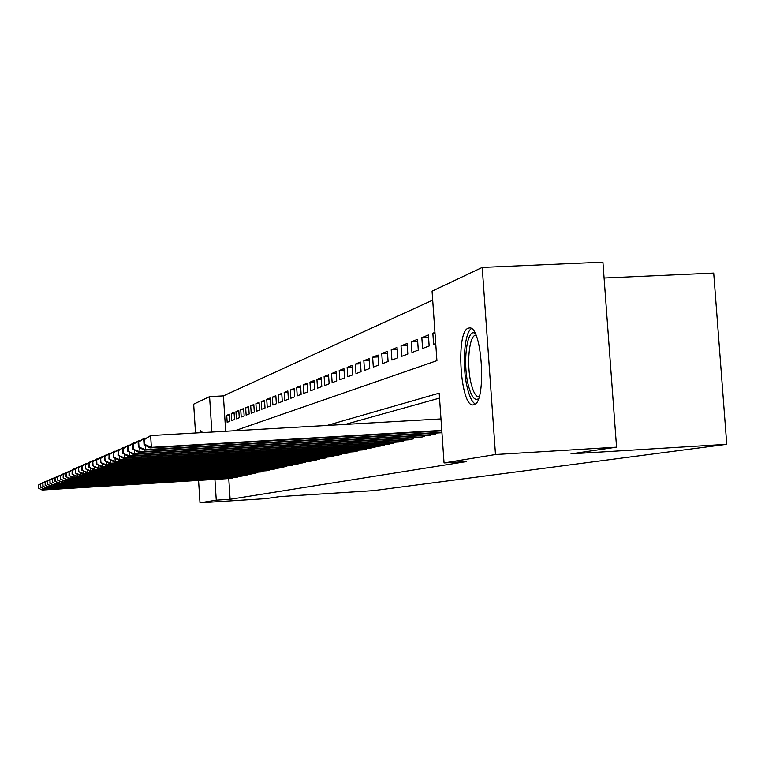 <?xml version="1.0" encoding="UTF-8"?>
<svg xmlns="http://www.w3.org/2000/svg" width="765" height="765" viewBox="0 0 765 765"><rect width="100%" height="100%" fill="white"/><g stroke="black" fill="none" stroke-linecap="round" stroke-linejoin="round"><path stroke-width="1.15" d="M473.745 404.771L473.554 404.809C460.52 408.854 455.271 331.465 468.333 328.166L469.232 327.965C482.285 324.924 486.913 403.691 473.745 404.771M199.531 432.761L200.736 430.657L202.266 432.608M604.082 278.039L713.707 273.095L726.75 444.302L373.569 490.633L279.751 496.59L265.723 498.646L200 502.825L198.565 480.41M195.515 432.99L193.669 404.159L209.581 396.624L211.867 432.053M432.694 300.157L223.399 395.878L209.581 396.624M234.798 430.743L436.92 360.659L432.072 291.197L482.218 267.434L495.49 454.525L444.054 462.93L439.186 393.153L327.028 425.455M495.49 454.525L616.552 447.162L602.916 262.175L482.218 267.434M439.799 432.847L441.95 432.703M428.61 435.285L435.295 434.147L435.218 433.114M417.862 437.637L424.279 436.538L424.212 435.543M407.516 439.894L413.693 438.833L413.636 437.886M397.561 442.065L403.509 441.051L403.442 440.133M387.97 444.159L393.698 443.184L393.64 442.294M378.713 446.177L384.24 445.23L384.183 444.389M369.791 448.127L375.127 447.209L375.07 446.397M361.176 450.002L366.33 449.122L366.272 448.338M352.856 451.819L357.829 450.968L357.781 450.212M344.814 453.578L349.624 452.746L349.576 452.019M337.04 455.271L341.687 454.477L341.639 453.76M329.514 456.915L334.009 456.141L333.961 455.452M322.228 458.503L326.579 457.757L326.54 457.088M315.17 460.042L319.387 459.316L319.349 458.675M308.324 461.534L312.416 460.826L312.378 460.205M301.697 462.978L305.665 462.299L305.627 461.697M295.261 464.374L299.115 463.714L299.077 463.131M289.027 465.742L292.756 465.101L292.718 464.537M282.964 467.061L286.588 466.44L286.55 465.885M277.073 468.343L280.592 467.74L280.564 467.205M271.355 469.586L274.778 469.002L274.74 468.486M265.79 470.8L269.117 470.236L269.089 469.729M260.387 471.976L263.59 470.934M255.128 473.124L258.245 472.11M250.002 474.243L253.033 473.258M245.02 475.333L247.975 474.367M240.162 476.385L243.041 475.447M235.429 477.417L238.231 476.509M229.5 415.146L226.717 415.299L229.433 414.219L229.892 421.295L227.176 422.318L226.717 415.299M234.119 413.33L231.269 413.492L234.061 412.373L234.53 419.545L231.738 420.597L231.269 413.492M238.862 411.465L235.945 411.627L238.804 410.489L239.273 417.747L236.414 418.828L235.945 411.627M243.739 409.552L240.736 409.724L243.672 408.548L244.15 415.902L241.214 417.011L240.736 409.724M248.74 407.592L245.651 407.764L248.673 406.559L249.161 414.008L246.139 415.156L245.651 407.764M253.875 405.574L250.71 405.746L253.808 404.513L254.305 412.067L251.197 413.243L250.71 405.746M259.153 403.499L255.902 403.681L259.086 402.409L259.593 410.069L256.399 411.274L255.902 403.681M264.585 401.367L261.238 401.558L264.518 400.248L265.025 408.013L261.745 409.256L261.238 401.558M270.169 399.177L266.727 399.368L270.093 398.03L270.619 405.899L267.243 407.181L266.727 399.368M275.916 396.93L272.369 397.121L275.84 395.744L276.366 403.729L272.895 405.039L272.369 397.121M281.826 394.606L278.183 394.807L281.75 393.392L282.285 401.491L278.718 402.839L278.183 394.807M287.917 392.225L284.159 392.426L287.841 390.963L288.386 399.187L284.704 400.583L284.159 392.426M294.19 389.768L290.318 389.978L294.104 388.467L294.659 396.815L290.872 398.249L290.318 389.978M300.664 387.233L296.667 387.444L300.569 385.895L301.133 394.367L297.231 395.849L296.667 387.444M307.329 384.623L303.208 384.843L307.234 383.236L307.807 391.852L303.781 393.373L303.208 384.843M314.205 381.926L309.959 382.156L314.109 380.501L314.692 389.242L310.542 390.819L309.959 382.156M321.3 379.153L316.92 379.383L321.204 377.68L321.797 386.564L317.513 388.18L316.92 379.383M328.634 376.284L324.111 376.523L328.529 374.764L329.141 383.791L324.704 385.464L324.111 376.523M336.208 373.32L331.532 373.569L336.103 371.742L336.724 380.922L332.144 382.653L331.532 373.569M344.04 370.26L339.201 370.509L343.934 368.625L344.566 377.958L339.823 379.746L339.201 370.509M352.139 367.095L347.138 367.353L352.024 365.402L352.665 374.898L347.769 376.743L347.138 367.353M360.525 363.815L355.343 364.083L360.401 362.065L361.061 371.723L355.993 373.645L355.343 364.083M369.199 360.42L363.834 360.697L369.074 358.613L369.753 368.443L364.503 370.423L363.834 360.697M378.197 356.911L372.641 357.198L378.073 355.036L378.752 365.039L373.31 367.095L372.641 357.198M387.52 353.267L381.754 353.564L387.386 351.326L388.094 361.51L382.452 363.643L381.754 353.564M397.198 349.5L391.211 349.796L397.064 347.473L397.781 357.848L391.919 360.066L391.211 349.796M407.248 345.579L401.032 345.895L407.104 343.475L407.831 354.052L401.759 356.347L401.032 345.895M417.69 341.506L411.226 341.831L417.537 339.316L418.283 350.102L411.972 352.483L411.226 341.831M428.543 337.279L421.831 337.614L428.39 335.003L429.155 345.99L422.576 348.477L421.831 337.614M434.998 333.119L432.847 333.224L434.95 332.383M223.399 395.878L225.694 431.259M432.847 333.224L433.621 344.307L435.725 343.514M228.764 478.546L230.112 499.287L466.583 461.553L444.054 462.93M439.531 398.096L345.264 424.412M230.82 478.421L233.555 477.532M616.552 447.162L571.015 453.846L726.75 444.302M230.112 499.287L216.266 500.167L200 502.825M214.927 479.397L216.266 500.167M42.591 488.223L42.687 489.82L232.77 478.125M38.642 487.965L38.47 485.087L38.422 488.051L42.142 490.04L231.623 478.374M38.25 485.173L42.897 482.591M38.47 485.087L42.276 483.002M38.422 488.051L42.142 490.04M201.96 431.881L201.721 432.636M478.469 398.708C474.606 401.09 471.211 396.528 468.276 385.034C462.5 362.486 467.071 327.076 475.161 333.53M475.973 335.3L475.715 335.309C469.098 334.955 466.334 364.79 471.106 383.533C473.334 392.464 476.002 396.911 479.1 396.863M471.393 328.615C464.212 332.555 461.964 366.435 467.31 387.779C469.481 396.719 472.12 402.122 475.228 403.987M44.829 487.295L44.934 488.95L237.437 477.111M40.822 487.066L40.65 484.149L40.602 487.152L44.36 489.17L236.261 477.37M40.43 484.245L45.154 481.615M40.65 484.149L44.513 482.046M40.602 487.152L44.36 489.17M47.124 486.358L47.229 488.051L242.218 476.069M43.069 486.138L42.888 483.184L42.84 486.234L47.229 488.051L46.646 488.28L241.013 476.337M42.658 483.279L47.459 480.621M42.888 483.184L46.808 481.061M42.84 486.234L46.646 488.28M49.486 485.383L49.591 487.123L247.124 475.008M45.374 485.192L45.192 482.199L45.145 485.287L49.591 487.123L48.998 487.362L245.89 475.275M44.963 482.294L49.84 479.598M45.192 482.199L49.161 480.047M45.145 485.287L48.998 487.362M51.915 484.388L52.02 486.177L252.173 473.908M47.736 484.216L47.554 481.185L47.497 484.312L52.02 486.177L51.408 486.416L250.901 474.185M47.315 481.281L52.278 478.546M47.554 481.185L51.58 479.005M47.497 484.312L51.408 486.416M54.401 483.356L54.516 485.201L257.356 472.789M50.174 483.212L49.983 480.133L49.926 483.317L54.516 485.201L53.885 485.45L256.046 473.076M49.744 480.248L54.784 477.465M49.983 480.133L54.076 477.943M49.926 483.317L53.885 485.45M56.964 482.304L57.079 484.197L262.672 471.632M52.68 482.18L52.489 479.062L52.422 482.285L57.079 484.197L56.428 484.455L261.334 471.919M52.23 479.177L57.365 476.346M52.489 479.062L56.629 476.844M52.422 482.285L56.428 484.455M59.594 481.214L59.718 483.164L268.152 470.446M55.252 481.128L55.051 477.962L54.984 481.233L59.718 483.164L59.048 483.432L266.765 470.743M54.793 478.077L60.014 475.208M55.051 477.962L59.259 475.715M54.984 481.233L59.048 483.432M62.309 480.095L62.434 482.103L273.774 469.222M57.901 480.038L57.7 476.825L57.624 480.143L62.434 482.103L61.745 482.371L272.35 469.528M57.432 476.939L62.749 474.032M57.7 476.825L61.965 474.549M57.624 480.143L61.745 482.371M65.102 478.938L65.226 481.013L279.569 467.96M60.626 478.909L60.425 475.658L60.349 479.024L65.226 481.013L64.518 481.29L278.106 468.285M60.148 475.773L65.561 472.818M60.425 475.658L64.757 473.353M60.349 479.024L64.518 481.29M67.97 477.743L68.104 479.894L285.527 466.669M63.428 477.762L63.227 474.453L63.141 477.876L68.104 479.894L67.377 480.171L284.016 466.994M62.94 474.577L68.458 471.565M63.227 474.453L67.626 472.129M63.141 477.876L67.377 480.171M70.935 476.519L71.069 478.727L291.666 465.34M66.316 476.566L66.115 473.21L66.029 476.691L71.069 478.727L70.323 479.024L290.117 465.675M65.819 473.334L71.441 470.284M66.115 473.21L70.581 470.858M66.029 476.691L70.323 479.024M73.985 475.256L74.129 477.532L297.987 463.963M69.299 475.342L69.089 471.938L69.003 475.467L74.129 477.532L73.354 477.838L296.39 464.307M68.793 472.062L74.511 468.955M69.089 471.938L73.603 469.012L73.631 469.547M69.003 475.467L73.354 477.838M77.131 473.946L77.275 476.308L304.499 462.548M72.379 474.08L72.159 470.618L72.063 474.204L77.275 476.308L76.481 476.614L302.854 462.901M71.853 470.752L77.686 467.597M72.159 470.618L76.749 467.645L76.777 468.199M72.063 474.204L76.481 476.614M80.382 472.598L80.526 475.036L311.221 461.085M75.544 472.77L75.333 469.261L75.228 472.904L80.526 475.036L79.703 475.352L309.519 461.458M75.008 469.394L79.168 466.593L80.956 466.181M75.333 469.261L79.99 466.239L80.019 466.813M75.228 472.904L79.703 475.352M83.729 471.202L83.882 473.726L318.154 459.583M78.824 471.422L78.604 467.855L78.489 471.556L83.882 473.726L83.031 474.051L316.404 459.966M78.269 467.998L82.486 465.158L84.341 464.728M78.604 467.855L83.337 464.785L83.366 465.378M78.489 471.556L83.031 474.051M87.191 469.758L87.353 472.368L325.307 458.034M82.199 470.035L81.979 466.401L81.855 470.169L87.353 472.368L86.474 472.713L323.499 458.426M81.635 466.545L85.919 463.667L87.832 463.227M81.979 466.401L86.789 463.284L86.828 463.896M81.855 470.169L86.474 472.713M90.767 468.266L90.93 470.963L332.689 456.428M85.69 468.591L85.47 464.9L85.336 468.744L90.93 470.963L90.031 471.317L330.824 456.829M85.116 465.053L89.457 462.127L91.437 461.668M85.47 464.9L90.366 461.735L90.404 462.366M85.336 468.744L90.031 471.317M94.468 466.726L94.64 469.519L340.329 454.773M89.304 467.109L89.075 463.351L88.941 467.262L94.64 469.519L93.703 469.882L338.398 455.185M88.711 463.514L93.12 460.54L95.166 460.061M89.075 463.351L94.057 460.128L94.095 460.788M88.941 467.262L93.703 469.882M98.293 465.12L98.465 468.017L348.218 453.052M93.043 465.569L92.804 461.754L92.661 465.722L98.465 468.017L97.499 468.4L346.22 453.492M92.422 461.917L96.906 458.895L99.029 458.407M92.804 461.754L97.872 458.474L97.92 459.153M92.661 465.722L97.499 468.4M102.252 463.466L102.434 466.468L356.375 451.283M96.906 463.982L96.667 460.09L96.514 464.135L102.434 466.468L101.429 466.86L354.31 451.733M96.275 460.262L100.827 457.193L103.026 456.686M96.667 460.09L101.831 456.753L101.879 457.46M96.514 464.135L101.429 466.86M106.345 461.744L106.545 464.862L364.819 449.447M100.913 462.328L100.664 458.378L100.502 462.5L106.545 464.862L105.503 465.273L362.677 449.916M100.263 458.551L104.891 455.424L107.167 454.907M100.664 458.378L105.924 454.974L105.972 455.711M100.502 462.5L105.503 465.273M110.6 459.956L110.801 463.198L373.559 447.554M105.063 460.626L104.815 456.6L104.642 460.798L110.801 463.198L109.72 463.619L371.35 448.032M104.394 456.782L109.099 453.597L111.461 453.052M104.815 456.6L110.17 453.129L110.217 453.894M104.642 460.798L109.72 463.619M115.008 458.111L115.219 461.477L382.624 445.584M109.366 458.847L109.108 454.754L108.926 459.029L115.219 461.477L114.1 461.917L380.329 446.081M108.678 454.936L113.459 451.704L115.907 451.14M109.108 454.754L114.578 451.216L114.626 452.01M108.926 459.029L114.1 461.917M119.579 456.179L119.799 459.689L392.015 443.547M113.832 457.011L113.574 452.832L113.383 457.202L119.799 459.689L118.632 460.138L389.634 444.063M113.124 453.033L117.982 449.744L120.535 449.16M113.574 452.832L119.139 449.237L119.197 450.059M113.383 457.202L118.632 460.138M124.322 454.18L124.552 457.824L401.768 441.424M118.47 455.099L118.202 450.843L118.001 455.299L124.552 457.824L123.347 458.302L399.292 441.96M117.734 451.044L122.687 447.697L125.326 447.095M118.202 450.843L123.882 447.181L123.94 448.032M118.001 455.299L123.347 458.302M129.256 452.096L129.495 455.892L411.886 439.234M123.289 453.119L123.022 448.778L122.802 453.32L129.495 455.892L128.243 456.38L409.323 439.789M122.534 448.988L127.564 445.574L130.318 444.953M123.022 448.778L128.816 445.039L128.874 445.928M122.802 453.32L128.243 456.38M134.391 449.916L134.64 453.884L422.404 436.949M128.3 451.054L128.023 446.626L127.516 446.846L127.793 451.264L134.64 453.884L133.33 454.391L419.736 437.523M127.516 446.846L132.641 443.375L135.51 442.715M128.023 446.626L133.942 442.811L133.999 443.738M127.793 451.264L133.33 454.391M139.727 447.649L139.985 451.79L433.334 434.568M133.521 448.912L133.234 444.389L132.708 444.618L132.986 449.122L139.985 451.79L138.628 452.325L430.561 435.17M132.708 444.618L137.92 441.08L140.913 440.401M133.234 444.389L139.278 440.497L139.345 441.462M132.986 449.122L138.628 452.325M145.293 445.287L145.56 449.61L441.912 432.263M138.953 446.674L138.666 442.065L138.111 442.304L138.398 446.903L145.56 449.61L144.145 450.164L441.826 432.732M138.111 442.304L143.428 438.689L146.545 437.982M138.666 442.065L144.834 438.077L144.901 439.091M138.398 446.903L144.145 450.164M143.744 439.885L144.04 444.58L144.623 444.341L144.327 439.636L143.744 439.885L150.629 435.562L151.374 447.343L441.788 430.389M144.623 444.341L151.374 447.343L149.902 447.917L441.816 430.867M144.327 439.636L150.629 435.562L440.984 418.924M144.04 444.58L149.902 447.917"/></g></svg>
